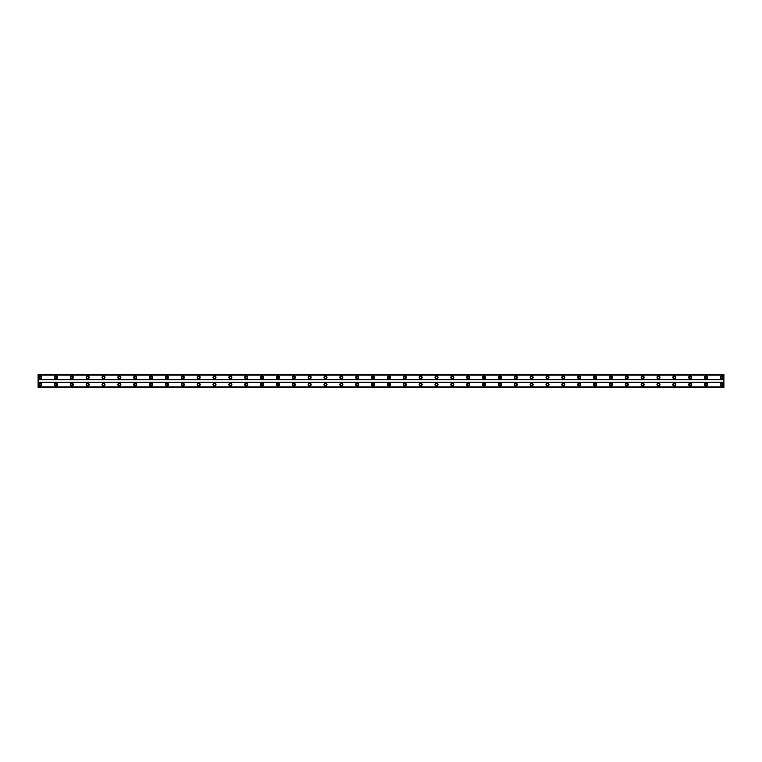 <?xml version="1.0" encoding="UTF-8"?>
<svg xmlns="http://www.w3.org/2000/svg" width="762" height="762" viewBox="0 0 762 762"><rect width="100%" height="100%" fill="white"/><g stroke="black" fill="none" stroke-linecap="round" stroke-linejoin="round"><path stroke-width="1.14" d="M40.081 378.323A0.895 0.895 0 0 1 39.186 377.428A0.895 0.895 0 0 1 40.081 376.542A0.895 0.895 0 0 1 40.977 377.428A0.895 0.895 0 0 1 40.081 378.323M721.919 378.323A0.895 0.895 0 0 1 721.023 377.428A0.895 0.895 0 0 1 721.919 376.542A0.895 0.895 0 0 1 722.814 377.428A0.895 0.895 0 0 1 721.919 378.323M706.06 378.323A0.895 0.895 0 0 1 705.174 377.428A0.895 0.895 0 0 1 706.06 376.542A0.895 0.895 0 0 1 706.955 377.428A0.895 0.895 0 0 1 706.06 378.323M690.201 378.323A0.895 0.895 0 0 1 689.315 377.428A0.895 0.895 0 0 1 690.201 376.542A0.895 0.895 0 0 1 691.096 377.428A0.895 0.895 0 0 1 690.201 378.323M674.351 378.323A0.895 0.895 0 0 1 673.456 377.428A0.895 0.895 0 0 1 674.351 376.542A0.895 0.895 0 0 1 675.237 377.428A0.895 0.895 0 0 1 674.351 378.323M658.492 378.323A0.895 0.895 0 0 1 657.596 377.428A0.895 0.895 0 0 1 658.492 376.542A0.895 0.895 0 0 1 659.387 377.428A0.895 0.895 0 0 1 658.492 378.323M642.633 378.323A0.895 0.895 0 0 1 641.747 377.428A0.895 0.895 0 0 1 642.633 376.542A0.895 0.895 0 0 1 643.528 377.428A0.895 0.895 0 0 1 642.633 378.323M626.774 378.323A0.895 0.895 0 0 1 625.888 377.428A0.895 0.895 0 0 1 626.774 376.542A0.895 0.895 0 0 1 627.669 377.428A0.895 0.895 0 0 1 626.774 378.323M610.924 378.323A0.895 0.895 0 0 1 610.029 377.428A0.895 0.895 0 0 1 610.924 376.542A0.895 0.895 0 0 1 611.81 377.428A0.895 0.895 0 0 1 610.924 378.323M595.065 378.323A0.895 0.895 0 0 1 594.169 377.428A0.895 0.895 0 0 1 595.065 376.542A0.895 0.895 0 0 1 595.96 377.428A0.895 0.895 0 0 1 595.065 378.323M579.206 378.323A0.895 0.895 0 0 1 578.32 377.428A0.895 0.895 0 0 1 579.206 376.542A0.895 0.895 0 0 1 580.101 377.428A0.895 0.895 0 0 1 579.206 378.323M563.356 378.323A0.895 0.895 0 0 1 562.461 377.428A0.895 0.895 0 0 1 563.356 376.542A0.895 0.895 0 0 1 564.242 377.428A0.895 0.895 0 0 1 563.356 378.323M547.497 378.323A0.895 0.895 0 0 1 546.602 377.428A0.895 0.895 0 0 1 547.497 376.542A0.895 0.895 0 0 1 548.383 377.428A0.895 0.895 0 0 1 547.497 378.323M531.638 378.323A0.895 0.895 0 0 1 530.743 377.428A0.895 0.895 0 0 1 531.638 376.542A0.895 0.895 0 0 1 532.533 377.428A0.895 0.895 0 0 1 531.638 378.323M515.779 378.323A0.895 0.895 0 0 1 514.893 377.428A0.895 0.895 0 0 1 515.779 376.542A0.895 0.895 0 0 1 516.674 377.428A0.895 0.895 0 0 1 515.779 378.323M499.929 378.323A0.895 0.895 0 0 1 499.034 377.428A0.895 0.895 0 0 1 499.929 376.542A0.895 0.895 0 0 1 500.815 377.428A0.895 0.895 0 0 1 499.929 378.323M484.07 378.323A0.895 0.895 0 0 1 483.175 377.428A0.895 0.895 0 0 1 484.07 376.542A0.895 0.895 0 0 1 484.956 377.428A0.895 0.895 0 0 1 484.07 378.323M468.211 378.323A0.895 0.895 0 0 1 467.316 377.428A0.895 0.895 0 0 1 468.211 376.542A0.895 0.895 0 0 1 469.106 377.428A0.895 0.895 0 0 1 468.211 378.323M452.352 378.323A0.895 0.895 0 0 1 451.466 377.428A0.895 0.895 0 0 1 452.352 376.542A0.895 0.895 0 0 1 453.247 377.428A0.895 0.895 0 0 1 452.352 378.323M436.502 378.323A0.895 0.895 0 0 1 435.607 377.428A0.895 0.895 0 0 1 436.502 376.542A0.895 0.895 0 0 1 437.388 377.428A0.895 0.895 0 0 1 436.502 378.323M420.643 378.323A0.895 0.895 0 0 1 419.748 377.428A0.895 0.895 0 0 1 420.643 376.542A0.895 0.895 0 0 1 421.529 377.428A0.895 0.895 0 0 1 420.643 378.323M404.784 378.323A0.895 0.895 0 0 1 403.889 377.428A0.895 0.895 0 0 1 404.784 376.542A0.895 0.895 0 0 1 405.679 377.428A0.895 0.895 0 0 1 404.784 378.323M388.925 378.323A0.895 0.895 0 0 1 388.039 377.428A0.895 0.895 0 0 1 388.925 376.542A0.895 0.895 0 0 1 389.82 377.428A0.895 0.895 0 0 1 388.925 378.323M373.075 378.323A0.895 0.895 0 0 1 372.18 377.428A0.895 0.895 0 0 1 373.075 376.542A0.895 0.895 0 0 1 373.961 377.428A0.895 0.895 0 0 1 373.075 378.323M357.216 378.323A0.895 0.895 0 0 1 356.321 377.428A0.895 0.895 0 0 1 357.216 376.542A0.895 0.895 0 0 1 358.111 377.428A0.895 0.895 0 0 1 357.216 378.323M341.357 378.323A0.895 0.895 0 0 1 340.471 377.428A0.895 0.895 0 0 1 341.357 376.542A0.895 0.895 0 0 1 342.252 377.428A0.895 0.895 0 0 1 341.357 378.323M325.498 378.323A0.895 0.895 0 0 1 324.612 377.428A0.895 0.895 0 0 1 325.498 376.542A0.895 0.895 0 0 1 326.393 377.428A0.895 0.895 0 0 1 325.498 378.323M309.648 378.323A0.895 0.895 0 0 1 308.753 377.428A0.895 0.895 0 0 1 309.648 376.542A0.895 0.895 0 0 1 310.534 377.428A0.895 0.895 0 0 1 309.648 378.323M293.789 378.323A0.895 0.895 0 0 1 292.894 377.428A0.895 0.895 0 0 1 293.789 376.542A0.895 0.895 0 0 1 294.684 377.428A0.895 0.895 0 0 1 293.789 378.323M277.93 378.323A0.895 0.895 0 0 1 277.044 377.428A0.895 0.895 0 0 1 277.93 376.542A0.895 0.895 0 0 1 278.825 377.428A0.895 0.895 0 0 1 277.93 378.323M262.071 378.323A0.895 0.895 0 0 1 261.185 377.428A0.895 0.895 0 0 1 262.071 376.542A0.895 0.895 0 0 1 262.966 377.428A0.895 0.895 0 0 1 262.071 378.323M246.221 378.323A0.895 0.895 0 0 1 245.326 377.428A0.895 0.895 0 0 1 246.221 376.542A0.895 0.895 0 0 1 247.107 377.428A0.895 0.895 0 0 1 246.221 378.323M230.362 378.323A0.895 0.895 0 0 1 229.467 377.428A0.895 0.895 0 0 1 230.362 376.542A0.895 0.895 0 0 1 231.257 377.428A0.895 0.895 0 0 1 230.362 378.323M214.503 378.323A0.895 0.895 0 0 1 213.617 377.428A0.895 0.895 0 0 1 214.503 376.542A0.895 0.895 0 0 1 215.398 377.428A0.895 0.895 0 0 1 214.503 378.323M198.644 378.323A0.895 0.895 0 0 1 197.758 377.428A0.895 0.895 0 0 1 198.644 376.542A0.895 0.895 0 0 1 199.539 377.428A0.895 0.895 0 0 1 198.644 378.323M182.794 378.323A0.895 0.895 0 0 1 181.899 377.428A0.895 0.895 0 0 1 182.794 376.542A0.895 0.895 0 0 1 183.68 377.428A0.895 0.895 0 0 1 182.794 378.323M166.935 378.323A0.895 0.895 0 0 1 166.04 377.428A0.895 0.895 0 0 1 166.935 376.542A0.895 0.895 0 0 1 167.831 377.428A0.895 0.895 0 0 1 166.935 378.323M151.076 378.323A0.895 0.895 0 0 1 150.19 377.428A0.895 0.895 0 0 1 151.076 376.542A0.895 0.895 0 0 1 151.971 377.428A0.895 0.895 0 0 1 151.076 378.323M135.226 378.323A0.895 0.895 0 0 1 134.331 377.428A0.895 0.895 0 0 1 135.226 376.542A0.895 0.895 0 0 1 136.112 377.428A0.895 0.895 0 0 1 135.226 378.323M119.367 378.323A0.895 0.895 0 0 1 118.472 377.428A0.895 0.895 0 0 1 119.367 376.542A0.895 0.895 0 0 1 120.253 377.428A0.895 0.895 0 0 1 119.367 378.323M103.508 378.323A0.895 0.895 0 0 1 102.613 377.428A0.895 0.895 0 0 1 103.508 376.542A0.895 0.895 0 0 1 104.404 377.428A0.895 0.895 0 0 1 103.508 378.323M87.649 378.323A0.895 0.895 0 0 1 86.763 377.428A0.895 0.895 0 0 1 87.649 376.542A0.895 0.895 0 0 1 88.544 377.428A0.895 0.895 0 0 1 87.649 378.323M71.799 378.323A0.895 0.895 0 0 1 70.904 377.428A0.895 0.895 0 0 1 71.799 376.542A0.895 0.895 0 0 1 72.685 377.428A0.895 0.895 0 0 1 71.799 378.323M55.94 378.323A0.895 0.895 0 0 1 55.045 377.428A0.895 0.895 0 0 1 55.94 376.542A0.895 0.895 0 0 1 56.826 377.428A0.895 0.895 0 0 1 55.94 378.323M40.081 383.076A1.486 1.486 0 0 0 38.595 384.572A1.486 1.486 0 0 0 40.081 386.058A1.486 1.486 0 0 0 41.567 384.572A1.486 1.486 0 0 0 40.081 383.076M721.919 383.076A1.486 1.486 0 0 0 720.433 384.572A1.486 1.486 0 0 0 721.919 386.058A1.486 1.486 0 0 0 723.405 384.572A1.486 1.486 0 0 0 721.919 383.076M706.06 383.076A1.486 1.486 0 0 0 704.574 384.572A1.486 1.486 0 0 0 706.06 386.058A1.486 1.486 0 0 0 707.546 384.572A1.486 1.486 0 0 0 706.06 383.076M690.201 383.076A1.486 1.486 0 0 0 688.715 384.572A1.486 1.486 0 0 0 690.201 386.058A1.486 1.486 0 0 0 691.686 384.572A1.486 1.486 0 0 0 690.201 383.076M674.351 383.076A1.486 1.486 0 0 0 672.865 384.572A1.486 1.486 0 0 0 674.351 386.058A1.486 1.486 0 0 0 675.837 384.572A1.486 1.486 0 0 0 674.351 383.076M658.492 383.076A1.486 1.486 0 0 0 657.006 384.572A1.486 1.486 0 0 0 658.492 386.058A1.486 1.486 0 0 0 659.978 384.572A1.486 1.486 0 0 0 658.492 383.076M642.633 383.076A1.486 1.486 0 0 0 641.147 384.572A1.486 1.486 0 0 0 642.633 386.058A1.486 1.486 0 0 0 644.119 384.572A1.486 1.486 0 0 0 642.633 383.076M626.774 383.076A1.486 1.486 0 0 0 625.288 384.572A1.486 1.486 0 0 0 626.774 386.058A1.486 1.486 0 0 0 628.269 384.572A1.486 1.486 0 0 0 626.774 383.076M610.924 383.076A1.486 1.486 0 0 0 609.438 384.572A1.486 1.486 0 0 0 610.924 386.058A1.486 1.486 0 0 0 612.41 384.572A1.486 1.486 0 0 0 610.924 383.076M595.065 383.076A1.486 1.486 0 0 0 593.579 384.572A1.486 1.486 0 0 0 595.065 386.058A1.486 1.486 0 0 0 596.551 384.572A1.486 1.486 0 0 0 595.065 383.076M579.206 383.076A1.486 1.486 0 0 0 577.72 384.572A1.486 1.486 0 0 0 579.206 386.058A1.486 1.486 0 0 0 580.692 384.572A1.486 1.486 0 0 0 579.206 383.076M563.356 383.076A1.486 1.486 0 0 0 561.861 384.572A1.486 1.486 0 0 0 563.356 386.058A1.486 1.486 0 0 0 564.842 384.572A1.486 1.486 0 0 0 563.356 383.076M547.497 383.076A1.486 1.486 0 0 0 546.011 384.572A1.486 1.486 0 0 0 547.497 386.058A1.486 1.486 0 0 0 548.983 384.572A1.486 1.486 0 0 0 547.497 383.076M531.638 383.076A1.486 1.486 0 0 0 530.152 384.572A1.486 1.486 0 0 0 531.638 386.058A1.486 1.486 0 0 0 533.124 384.572A1.486 1.486 0 0 0 531.638 383.076M515.779 383.076A1.486 1.486 0 0 0 514.293 384.572A1.486 1.486 0 0 0 515.779 386.058A1.486 1.486 0 0 0 517.265 384.572A1.486 1.486 0 0 0 515.779 383.076M499.929 383.076A1.486 1.486 0 0 0 498.434 384.572A1.486 1.486 0 0 0 499.929 386.058A1.486 1.486 0 0 0 501.415 384.572A1.486 1.486 0 0 0 499.929 383.076M484.07 383.076A1.486 1.486 0 0 0 482.584 384.572A1.486 1.486 0 0 0 484.07 386.058A1.486 1.486 0 0 0 485.556 384.572A1.486 1.486 0 0 0 484.07 383.076M468.211 383.076A1.486 1.486 0 0 0 466.725 384.572A1.486 1.486 0 0 0 468.211 386.058A1.486 1.486 0 0 0 469.697 384.572A1.486 1.486 0 0 0 468.211 383.076M452.352 383.076A1.486 1.486 0 0 0 450.866 384.572A1.486 1.486 0 0 0 452.352 386.058A1.486 1.486 0 0 0 453.838 384.572A1.486 1.486 0 0 0 452.352 383.076M436.502 383.076A1.486 1.486 0 0 0 435.016 384.572A1.486 1.486 0 0 0 436.502 386.058A1.486 1.486 0 0 0 437.988 384.572A1.486 1.486 0 0 0 436.502 383.076M420.643 383.076A1.486 1.486 0 0 0 419.157 384.572A1.486 1.486 0 0 0 420.643 386.058A1.486 1.486 0 0 0 422.129 384.572A1.486 1.486 0 0 0 420.643 383.076M404.784 383.076A1.486 1.486 0 0 0 403.298 384.572A1.486 1.486 0 0 0 404.784 386.058A1.486 1.486 0 0 0 406.27 384.572A1.486 1.486 0 0 0 404.784 383.076M388.925 383.076A1.486 1.486 0 0 0 387.439 384.572A1.486 1.486 0 0 0 388.925 386.058A1.486 1.486 0 0 0 390.411 384.572A1.486 1.486 0 0 0 388.925 383.076M373.075 383.076A1.486 1.486 0 0 0 371.589 384.572A1.486 1.486 0 0 0 373.075 386.058A1.486 1.486 0 0 0 374.561 384.572A1.486 1.486 0 0 0 373.075 383.076M357.216 383.076A1.486 1.486 0 0 0 355.73 384.572A1.486 1.486 0 0 0 357.216 386.058A1.486 1.486 0 0 0 358.702 384.572A1.486 1.486 0 0 0 357.216 383.076M341.357 383.076A1.486 1.486 0 0 0 339.871 384.572A1.486 1.486 0 0 0 341.357 386.058A1.486 1.486 0 0 0 342.843 384.572A1.486 1.486 0 0 0 341.357 383.076M325.498 383.076A1.486 1.486 0 0 0 324.012 384.572A1.486 1.486 0 0 0 325.498 386.058A1.486 1.486 0 0 0 326.984 384.572A1.486 1.486 0 0 0 325.498 383.076M309.648 383.076A1.486 1.486 0 0 0 308.162 384.572A1.486 1.486 0 0 0 309.648 386.058A1.486 1.486 0 0 0 311.134 384.572A1.486 1.486 0 0 0 309.648 383.076M293.789 383.076A1.486 1.486 0 0 0 292.303 384.572A1.486 1.486 0 0 0 293.789 386.058A1.486 1.486 0 0 0 295.275 384.572A1.486 1.486 0 0 0 293.789 383.076M277.93 383.076A1.486 1.486 0 0 0 276.444 384.572A1.486 1.486 0 0 0 277.93 386.058A1.486 1.486 0 0 0 279.416 384.572A1.486 1.486 0 0 0 277.93 383.076M262.071 383.076A1.486 1.486 0 0 0 260.585 384.572A1.486 1.486 0 0 0 262.071 386.058A1.486 1.486 0 0 0 263.566 384.572A1.486 1.486 0 0 0 262.071 383.076M246.221 383.076A1.486 1.486 0 0 0 244.735 384.572A1.486 1.486 0 0 0 246.221 386.058A1.486 1.486 0 0 0 247.707 384.572A1.486 1.486 0 0 0 246.221 383.076M230.362 383.076A1.486 1.486 0 0 0 228.876 384.572A1.486 1.486 0 0 0 230.362 386.058A1.486 1.486 0 0 0 231.848 384.572A1.486 1.486 0 0 0 230.362 383.076M214.503 383.076A1.486 1.486 0 0 0 213.017 384.572A1.486 1.486 0 0 0 214.503 386.058A1.486 1.486 0 0 0 215.989 384.572A1.486 1.486 0 0 0 214.503 383.076M198.644 383.076A1.486 1.486 0 0 0 197.158 384.572A1.486 1.486 0 0 0 198.644 386.058A1.486 1.486 0 0 0 200.139 384.572A1.486 1.486 0 0 0 198.644 383.076M182.794 383.076A1.486 1.486 0 0 0 181.308 384.572A1.486 1.486 0 0 0 182.794 386.058A1.486 1.486 0 0 0 184.28 384.572A1.486 1.486 0 0 0 182.794 383.076M166.935 383.076A1.486 1.486 0 0 0 165.449 384.572A1.486 1.486 0 0 0 166.935 386.058A1.486 1.486 0 0 0 168.421 384.572A1.486 1.486 0 0 0 166.935 383.076M151.076 383.076A1.486 1.486 0 0 0 149.59 384.572A1.486 1.486 0 0 0 151.076 386.058A1.486 1.486 0 0 0 152.562 384.572A1.486 1.486 0 0 0 151.076 383.076M135.226 383.076A1.486 1.486 0 0 0 133.731 384.572A1.486 1.486 0 0 0 135.226 386.058A1.486 1.486 0 0 0 136.712 384.572A1.486 1.486 0 0 0 135.226 383.076M119.367 383.076A1.486 1.486 0 0 0 117.881 384.572A1.486 1.486 0 0 0 119.367 386.058A1.486 1.486 0 0 0 120.853 384.572A1.486 1.486 0 0 0 119.367 383.076M103.508 383.076A1.486 1.486 0 0 0 102.022 384.572A1.486 1.486 0 0 0 103.508 386.058A1.486 1.486 0 0 0 104.994 384.572A1.486 1.486 0 0 0 103.508 383.076M87.649 383.076A1.486 1.486 0 0 0 86.163 384.572A1.486 1.486 0 0 0 87.649 386.058A1.486 1.486 0 0 0 89.135 384.572A1.486 1.486 0 0 0 87.649 383.076M71.799 383.076A1.486 1.486 0 0 0 70.314 384.572A1.486 1.486 0 0 0 71.799 386.058A1.486 1.486 0 0 0 73.285 384.572A1.486 1.486 0 0 0 71.799 383.076M55.94 383.076A1.486 1.486 0 0 0 54.454 384.572A1.486 1.486 0 0 0 55.94 386.058A1.486 1.486 0 0 0 57.426 384.572A1.486 1.486 0 0 0 55.94 383.076M40.081 375.942A1.486 1.486 0 0 0 38.595 377.428A1.486 1.486 0 0 0 40.081 378.924A1.486 1.486 0 0 0 41.567 377.428A1.486 1.486 0 0 0 40.081 375.942M721.919 375.942A1.486 1.486 0 0 0 720.433 377.428A1.486 1.486 0 0 0 721.919 378.924A1.486 1.486 0 0 0 723.405 377.428A1.486 1.486 0 0 0 721.919 375.942M706.06 375.942A1.486 1.486 0 0 0 704.574 377.428A1.486 1.486 0 0 0 706.06 378.924A1.486 1.486 0 0 0 707.546 377.428A1.486 1.486 0 0 0 706.06 375.942M690.201 375.942A1.486 1.486 0 0 0 688.715 377.428A1.486 1.486 0 0 0 690.201 378.924A1.486 1.486 0 0 0 691.686 377.428A1.486 1.486 0 0 0 690.201 375.942M674.351 375.942A1.486 1.486 0 0 0 672.865 377.428A1.486 1.486 0 0 0 674.351 378.924A1.486 1.486 0 0 0 675.837 377.428A1.486 1.486 0 0 0 674.351 375.942M658.492 375.942A1.486 1.486 0 0 0 657.006 377.428A1.486 1.486 0 0 0 658.492 378.924A1.486 1.486 0 0 0 659.978 377.428A1.486 1.486 0 0 0 658.492 375.942M642.633 375.942A1.486 1.486 0 0 0 641.147 377.428A1.486 1.486 0 0 0 642.633 378.924A1.486 1.486 0 0 0 644.119 377.428A1.486 1.486 0 0 0 642.633 375.942M626.774 375.942A1.486 1.486 0 0 0 625.288 377.428A1.486 1.486 0 0 0 626.774 378.924A1.486 1.486 0 0 0 628.269 377.428A1.486 1.486 0 0 0 626.774 375.942M610.924 375.942A1.486 1.486 0 0 0 609.438 377.428A1.486 1.486 0 0 0 610.924 378.924A1.486 1.486 0 0 0 612.41 377.428A1.486 1.486 0 0 0 610.924 375.942M595.065 375.942A1.486 1.486 0 0 0 593.579 377.428A1.486 1.486 0 0 0 595.065 378.924A1.486 1.486 0 0 0 596.551 377.428A1.486 1.486 0 0 0 595.065 375.942M579.206 375.942A1.486 1.486 0 0 0 577.72 377.428A1.486 1.486 0 0 0 579.206 378.924A1.486 1.486 0 0 0 580.692 377.428A1.486 1.486 0 0 0 579.206 375.942M563.356 375.942A1.486 1.486 0 0 0 561.861 377.428A1.486 1.486 0 0 0 563.356 378.924A1.486 1.486 0 0 0 564.842 377.428A1.486 1.486 0 0 0 563.356 375.942M547.497 375.942A1.486 1.486 0 0 0 546.011 377.428A1.486 1.486 0 0 0 547.497 378.924A1.486 1.486 0 0 0 548.983 377.428A1.486 1.486 0 0 0 547.497 375.942M531.638 375.942A1.486 1.486 0 0 0 530.152 377.428A1.486 1.486 0 0 0 531.638 378.924A1.486 1.486 0 0 0 533.124 377.428A1.486 1.486 0 0 0 531.638 375.942M515.779 375.942A1.486 1.486 0 0 0 514.293 377.428A1.486 1.486 0 0 0 515.779 378.924A1.486 1.486 0 0 0 517.265 377.428A1.486 1.486 0 0 0 515.779 375.942M499.929 375.942A1.486 1.486 0 0 0 498.434 377.428A1.486 1.486 0 0 0 499.929 378.924A1.486 1.486 0 0 0 501.415 377.428A1.486 1.486 0 0 0 499.929 375.942M484.07 375.942A1.486 1.486 0 0 0 482.584 377.428A1.486 1.486 0 0 0 484.07 378.924A1.486 1.486 0 0 0 485.556 377.428A1.486 1.486 0 0 0 484.07 375.942M468.211 375.942A1.486 1.486 0 0 0 466.725 377.428A1.486 1.486 0 0 0 468.211 378.924A1.486 1.486 0 0 0 469.697 377.428A1.486 1.486 0 0 0 468.211 375.942M452.352 375.942A1.486 1.486 0 0 0 450.866 377.428A1.486 1.486 0 0 0 452.352 378.924A1.486 1.486 0 0 0 453.838 377.428A1.486 1.486 0 0 0 452.352 375.942M436.502 375.942A1.486 1.486 0 0 0 435.016 377.428A1.486 1.486 0 0 0 436.502 378.924A1.486 1.486 0 0 0 437.988 377.428A1.486 1.486 0 0 0 436.502 375.942M420.643 375.942A1.486 1.486 0 0 0 419.157 377.428A1.486 1.486 0 0 0 420.643 378.924A1.486 1.486 0 0 0 422.129 377.428A1.486 1.486 0 0 0 420.643 375.942M404.784 375.942A1.486 1.486 0 0 0 403.298 377.428A1.486 1.486 0 0 0 404.784 378.924A1.486 1.486 0 0 0 406.27 377.428A1.486 1.486 0 0 0 404.784 375.942M388.925 375.942A1.486 1.486 0 0 0 387.439 377.428A1.486 1.486 0 0 0 388.925 378.924A1.486 1.486 0 0 0 390.411 377.428A1.486 1.486 0 0 0 388.925 375.942M373.075 375.942A1.486 1.486 0 0 0 371.589 377.428A1.486 1.486 0 0 0 373.075 378.924A1.486 1.486 0 0 0 374.561 377.428A1.486 1.486 0 0 0 373.075 375.942M357.216 375.942A1.486 1.486 0 0 0 355.73 377.428A1.486 1.486 0 0 0 357.216 378.924A1.486 1.486 0 0 0 358.702 377.428A1.486 1.486 0 0 0 357.216 375.942M341.357 375.942A1.486 1.486 0 0 0 339.871 377.428A1.486 1.486 0 0 0 341.357 378.924A1.486 1.486 0 0 0 342.843 377.428A1.486 1.486 0 0 0 341.357 375.942M325.498 375.942A1.486 1.486 0 0 0 324.012 377.428A1.486 1.486 0 0 0 325.498 378.924A1.486 1.486 0 0 0 326.984 377.428A1.486 1.486 0 0 0 325.498 375.942M309.648 375.942A1.486 1.486 0 0 0 308.162 377.428A1.486 1.486 0 0 0 309.648 378.924A1.486 1.486 0 0 0 311.134 377.428A1.486 1.486 0 0 0 309.648 375.942M293.789 375.942A1.486 1.486 0 0 0 292.303 377.428A1.486 1.486 0 0 0 293.789 378.924A1.486 1.486 0 0 0 295.275 377.428A1.486 1.486 0 0 0 293.789 375.942M277.93 375.942A1.486 1.486 0 0 0 276.444 377.428A1.486 1.486 0 0 0 277.93 378.924A1.486 1.486 0 0 0 279.416 377.428A1.486 1.486 0 0 0 277.93 375.942M262.071 375.942A1.486 1.486 0 0 0 260.585 377.428A1.486 1.486 0 0 0 262.071 378.924A1.486 1.486 0 0 0 263.566 377.428A1.486 1.486 0 0 0 262.071 375.942M246.221 375.942A1.486 1.486 0 0 0 244.735 377.428A1.486 1.486 0 0 0 246.221 378.924A1.486 1.486 0 0 0 247.707 377.428A1.486 1.486 0 0 0 246.221 375.942M230.362 375.942A1.486 1.486 0 0 0 228.876 377.428A1.486 1.486 0 0 0 230.362 378.924A1.486 1.486 0 0 0 231.848 377.428A1.486 1.486 0 0 0 230.362 375.942M214.503 375.942A1.486 1.486 0 0 0 213.017 377.428A1.486 1.486 0 0 0 214.503 378.924A1.486 1.486 0 0 0 215.989 377.428A1.486 1.486 0 0 0 214.503 375.942M198.644 375.942A1.486 1.486 0 0 0 197.158 377.428A1.486 1.486 0 0 0 198.644 378.924A1.486 1.486 0 0 0 200.139 377.428A1.486 1.486 0 0 0 198.644 375.942M182.794 375.942A1.486 1.486 0 0 0 181.308 377.428A1.486 1.486 0 0 0 182.794 378.924A1.486 1.486 0 0 0 184.28 377.428A1.486 1.486 0 0 0 182.794 375.942M166.935 375.942A1.486 1.486 0 0 0 165.449 377.428A1.486 1.486 0 0 0 166.935 378.924A1.486 1.486 0 0 0 168.421 377.428A1.486 1.486 0 0 0 166.935 375.942M151.076 375.942A1.486 1.486 0 0 0 149.59 377.428A1.486 1.486 0 0 0 151.076 378.924A1.486 1.486 0 0 0 152.562 377.428A1.486 1.486 0 0 0 151.076 375.942M135.226 375.942A1.486 1.486 0 0 0 133.731 377.428A1.486 1.486 0 0 0 135.226 378.924A1.486 1.486 0 0 0 136.712 377.428A1.486 1.486 0 0 0 135.226 375.942M119.367 375.942A1.486 1.486 0 0 0 117.881 377.428A1.486 1.486 0 0 0 119.367 378.924A1.486 1.486 0 0 0 120.853 377.428A1.486 1.486 0 0 0 119.367 375.942M103.508 375.942A1.486 1.486 0 0 0 102.022 377.428A1.486 1.486 0 0 0 103.508 378.924A1.486 1.486 0 0 0 104.994 377.428A1.486 1.486 0 0 0 103.508 375.942M87.649 375.942A1.486 1.486 0 0 0 86.163 377.428A1.486 1.486 0 0 0 87.649 378.924A1.486 1.486 0 0 0 89.135 377.428A1.486 1.486 0 0 0 87.649 375.942M71.799 375.942A1.486 1.486 0 0 0 70.314 377.428A1.486 1.486 0 0 0 71.799 378.924A1.486 1.486 0 0 0 73.285 377.428A1.486 1.486 0 0 0 71.799 375.942M55.94 375.942A1.486 1.486 0 0 0 54.454 377.428A1.486 1.486 0 0 0 55.94 378.924A1.486 1.486 0 0 0 57.426 377.428A1.486 1.486 0 0 0 55.94 375.942M40.081 385.458A0.895 0.895 0 0 1 39.186 384.572A0.895 0.895 0 0 1 40.081 383.677A0.895 0.895 0 0 1 40.977 384.572A0.895 0.895 0 0 1 40.081 385.458M721.919 385.458A0.895 0.895 0 0 1 721.023 384.572A0.895 0.895 0 0 1 721.919 383.677A0.895 0.895 0 0 1 722.814 384.572A0.895 0.895 0 0 1 721.919 385.458M706.06 385.458A0.895 0.895 0 0 1 705.174 384.572A0.895 0.895 0 0 1 706.06 383.677A0.895 0.895 0 0 1 706.955 384.572A0.895 0.895 0 0 1 706.06 385.458M690.201 385.458A0.895 0.895 0 0 1 689.315 384.572A0.895 0.895 0 0 1 690.201 383.677A0.895 0.895 0 0 1 691.096 384.572A0.895 0.895 0 0 1 690.201 385.458M674.351 385.458A0.895 0.895 0 0 1 673.456 384.572A0.895 0.895 0 0 1 674.351 383.677A0.895 0.895 0 0 1 675.237 384.572A0.895 0.895 0 0 1 674.351 385.458M658.492 385.458A0.895 0.895 0 0 1 657.596 384.572A0.895 0.895 0 0 1 658.492 383.677A0.895 0.895 0 0 1 659.387 384.572A0.895 0.895 0 0 1 658.492 385.458M642.633 385.458A0.895 0.895 0 0 1 641.747 384.572A0.895 0.895 0 0 1 642.633 383.677A0.895 0.895 0 0 1 643.528 384.572A0.895 0.895 0 0 1 642.633 385.458M626.774 385.458A0.895 0.895 0 0 1 625.888 384.572A0.895 0.895 0 0 1 626.774 383.677A0.895 0.895 0 0 1 627.669 384.572A0.895 0.895 0 0 1 626.774 385.458M610.924 385.458A0.895 0.895 0 0 1 610.029 384.572A0.895 0.895 0 0 1 610.924 383.677A0.895 0.895 0 0 1 611.81 384.572A0.895 0.895 0 0 1 610.924 385.458M595.065 385.458A0.895 0.895 0 0 1 594.169 384.572A0.895 0.895 0 0 1 595.065 383.677A0.895 0.895 0 0 1 595.96 384.572A0.895 0.895 0 0 1 595.065 385.458M579.206 385.458A0.895 0.895 0 0 1 578.32 384.572A0.895 0.895 0 0 1 579.206 383.677A0.895 0.895 0 0 1 580.101 384.572A0.895 0.895 0 0 1 579.206 385.458M563.356 385.458A0.895 0.895 0 0 1 562.461 384.572A0.895 0.895 0 0 1 563.356 383.677A0.895 0.895 0 0 1 564.242 384.572A0.895 0.895 0 0 1 563.356 385.458M547.497 385.458A0.895 0.895 0 0 1 546.602 384.572A0.895 0.895 0 0 1 547.497 383.677A0.895 0.895 0 0 1 548.383 384.572A0.895 0.895 0 0 1 547.497 385.458M531.638 385.458A0.895 0.895 0 0 1 530.743 384.572A0.895 0.895 0 0 1 531.638 383.677A0.895 0.895 0 0 1 532.533 384.572A0.895 0.895 0 0 1 531.638 385.458M515.779 385.458A0.895 0.895 0 0 1 514.893 384.572A0.895 0.895 0 0 1 515.779 383.677A0.895 0.895 0 0 1 516.674 384.572A0.895 0.895 0 0 1 515.779 385.458M499.929 385.458A0.895 0.895 0 0 1 499.034 384.572A0.895 0.895 0 0 1 499.929 383.677A0.895 0.895 0 0 1 500.815 384.572A0.895 0.895 0 0 1 499.929 385.458M484.07 385.458A0.895 0.895 0 0 1 483.175 384.572A0.895 0.895 0 0 1 484.07 383.677A0.895 0.895 0 0 1 484.956 384.572A0.895 0.895 0 0 1 484.07 385.458M468.211 385.458A0.895 0.895 0 0 1 467.316 384.572A0.895 0.895 0 0 1 468.211 383.677A0.895 0.895 0 0 1 469.106 384.572A0.895 0.895 0 0 1 468.211 385.458M452.352 385.458A0.895 0.895 0 0 1 451.466 384.572A0.895 0.895 0 0 1 452.352 383.677A0.895 0.895 0 0 1 453.247 384.572A0.895 0.895 0 0 1 452.352 385.458M436.502 385.458A0.895 0.895 0 0 1 435.607 384.572A0.895 0.895 0 0 1 436.502 383.677A0.895 0.895 0 0 1 437.388 384.572A0.895 0.895 0 0 1 436.502 385.458M420.643 385.458A0.895 0.895 0 0 1 419.748 384.572A0.895 0.895 0 0 1 420.643 383.677A0.895 0.895 0 0 1 421.529 384.572A0.895 0.895 0 0 1 420.643 385.458M404.784 385.458A0.895 0.895 0 0 1 403.889 384.572A0.895 0.895 0 0 1 404.784 383.677A0.895 0.895 0 0 1 405.679 384.572A0.895 0.895 0 0 1 404.784 385.458M388.925 385.458A0.895 0.895 0 0 1 388.039 384.572A0.895 0.895 0 0 1 388.925 383.677A0.895 0.895 0 0 1 389.82 384.572A0.895 0.895 0 0 1 388.925 385.458M373.075 385.458A0.895 0.895 0 0 1 372.18 384.572A0.895 0.895 0 0 1 373.075 383.677A0.895 0.895 0 0 1 373.961 384.572A0.895 0.895 0 0 1 373.075 385.458M357.216 385.458A0.895 0.895 0 0 1 356.321 384.572A0.895 0.895 0 0 1 357.216 383.677A0.895 0.895 0 0 1 358.111 384.572A0.895 0.895 0 0 1 357.216 385.458M341.357 385.458A0.895 0.895 0 0 1 340.471 384.572A0.895 0.895 0 0 1 341.357 383.677A0.895 0.895 0 0 1 342.252 384.572A0.895 0.895 0 0 1 341.357 385.458M325.498 385.458A0.895 0.895 0 0 1 324.612 384.572A0.895 0.895 0 0 1 325.498 383.677A0.895 0.895 0 0 1 326.393 384.572A0.895 0.895 0 0 1 325.498 385.458M309.648 385.458A0.895 0.895 0 0 1 308.753 384.572A0.895 0.895 0 0 1 309.648 383.677A0.895 0.895 0 0 1 310.534 384.572A0.895 0.895 0 0 1 309.648 385.458M293.789 385.458A0.895 0.895 0 0 1 292.894 384.572A0.895 0.895 0 0 1 293.789 383.677A0.895 0.895 0 0 1 294.684 384.572A0.895 0.895 0 0 1 293.789 385.458M277.93 385.458A0.895 0.895 0 0 1 277.044 384.572A0.895 0.895 0 0 1 277.93 383.677A0.895 0.895 0 0 1 278.825 384.572A0.895 0.895 0 0 1 277.93 385.458M262.071 385.458A0.895 0.895 0 0 1 261.185 384.572A0.895 0.895 0 0 1 262.071 383.677A0.895 0.895 0 0 1 262.966 384.572A0.895 0.895 0 0 1 262.071 385.458M246.221 385.458A0.895 0.895 0 0 1 245.326 384.572A0.895 0.895 0 0 1 246.221 383.677A0.895 0.895 0 0 1 247.107 384.572A0.895 0.895 0 0 1 246.221 385.458M230.362 385.458A0.895 0.895 0 0 1 229.467 384.572A0.895 0.895 0 0 1 230.362 383.677A0.895 0.895 0 0 1 231.257 384.572A0.895 0.895 0 0 1 230.362 385.458M214.503 385.458A0.895 0.895 0 0 1 213.617 384.572A0.895 0.895 0 0 1 214.503 383.677A0.895 0.895 0 0 1 215.398 384.572A0.895 0.895 0 0 1 214.503 385.458M198.644 385.458A0.895 0.895 0 0 1 197.758 384.572A0.895 0.895 0 0 1 198.644 383.677A0.895 0.895 0 0 1 199.539 384.572A0.895 0.895 0 0 1 198.644 385.458M182.794 385.458A0.895 0.895 0 0 1 181.899 384.572A0.895 0.895 0 0 1 182.794 383.677A0.895 0.895 0 0 1 183.68 384.572A0.895 0.895 0 0 1 182.794 385.458M166.935 385.458A0.895 0.895 0 0 1 166.04 384.572A0.895 0.895 0 0 1 166.935 383.677A0.895 0.895 0 0 1 167.831 384.572A0.895 0.895 0 0 1 166.935 385.458M151.076 385.458A0.895 0.895 0 0 1 150.19 384.572A0.895 0.895 0 0 1 151.076 383.677A0.895 0.895 0 0 1 151.971 384.572A0.895 0.895 0 0 1 151.076 385.458M135.226 385.458A0.895 0.895 0 0 1 134.331 384.572A0.895 0.895 0 0 1 135.226 383.677A0.895 0.895 0 0 1 136.112 384.572A0.895 0.895 0 0 1 135.226 385.458M119.367 385.458A0.895 0.895 0 0 1 118.472 384.572A0.895 0.895 0 0 1 119.367 383.677A0.895 0.895 0 0 1 120.253 384.572A0.895 0.895 0 0 1 119.367 385.458M103.508 385.458A0.895 0.895 0 0 1 102.613 384.572A0.895 0.895 0 0 1 103.508 383.677A0.895 0.895 0 0 1 104.404 384.572A0.895 0.895 0 0 1 103.508 385.458M87.649 385.458A0.895 0.895 0 0 1 86.763 384.572A0.895 0.895 0 0 1 87.649 383.677A0.895 0.895 0 0 1 88.544 384.572A0.895 0.895 0 0 1 87.649 385.458M71.799 385.458A0.895 0.895 0 0 1 70.904 384.572A0.895 0.895 0 0 1 71.799 383.677A0.895 0.895 0 0 1 72.685 384.572A0.895 0.895 0 0 1 71.799 385.458M55.94 385.458A0.895 0.895 0 0 1 55.045 384.572A0.895 0.895 0 0 1 55.94 383.677A0.895 0.895 0 0 1 56.826 384.572A0.895 0.895 0 0 1 55.94 385.458M38.1 387.544L38.1 374.456L723.9 374.456L723.9 387.544L38.1 387.544M723.9 386.896L38.1 386.896M38.1 382.391L723.9 382.391M723.9 382.191L38.1 382.191M38.1 379.809L723.9 379.809M723.9 379.609L38.1 379.609M38.1 375.104L723.9 375.104M723.9 387.191L38.1 387.191M38.1 374.809L723.9 374.809M723.9 387.477L38.1 387.477M38.1 374.523L723.9 374.523"/></g></svg>
